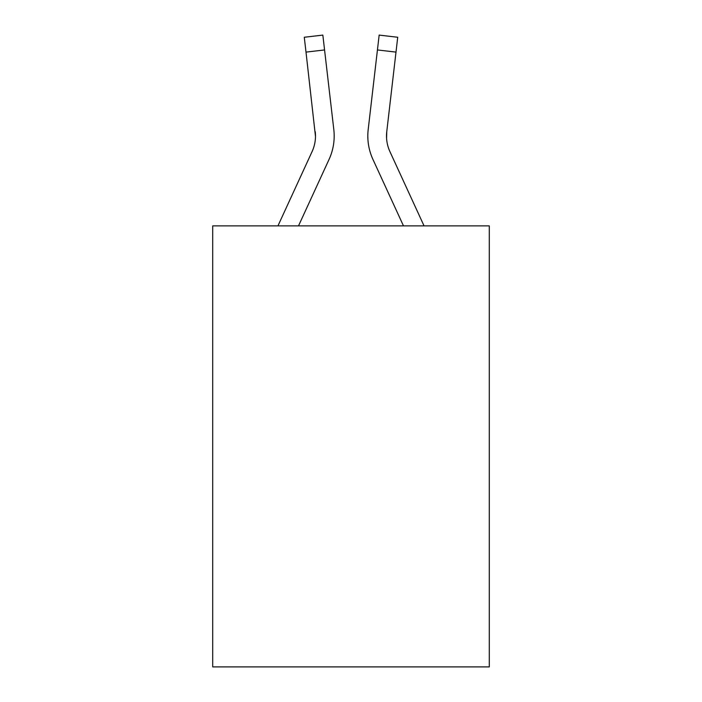 <?xml version="1.0" encoding="UTF-8"?>
<svg xmlns="http://www.w3.org/2000/svg" width="702" height="702" viewBox="0 0 702 702"><rect width="100%" height="100%" fill="white"/><g stroke="black" fill="none" stroke-linecap="round" stroke-linejoin="round"><path stroke-width="1.05" d="M489.294 225.868L489.294 666.9L212.706 666.9L212.706 225.868L489.294 225.868M298.517 225.868L329.054 159.433A56.063 56.063 0 0 0 333.81 129.554L324.57 49.947L306.002 52.106L304.282 37.259L322.841 35.1L304.282 37.259L322.841 35.1L324.57 49.947M333.547 127.308L333.81 129.554M403.483 225.868L372.946 159.433A56.063 56.063 0 0 1 368.19 129.554L379.159 35.1L397.718 37.259L379.159 35.1L397.718 37.259L379.159 35.1L397.718 37.259L379.159 35.1L397.718 37.259L379.159 35.1L397.718 37.259L379.159 35.1L397.718 37.259L379.159 35.1L397.718 37.259L395.998 52.106L377.43 49.947M424.052 225.868L389.926 151.623A37.373 37.373 0 0 1 386.758 131.704L386.574 138.215L386.758 131.704L386.574 138.215L386.758 131.704L386.574 138.215L386.758 131.704L386.574 138.215L386.758 131.704L386.574 138.215L386.758 131.704L395.998 52.106M277.948 225.868L312.074 151.623A37.373 37.373 0 0 0 315.488 136.46L306.002 52.106M312.074 151.623A37.373 37.373 0 0 0 315.488 136.46A37.373 37.373 0 0 1 312.074 151.623A37.373 37.373 0 0 0 315.488 136.46A37.373 37.373 0 0 1 312.074 151.623A37.373 37.373 0 0 0 315.488 136.46A37.373 37.373 0 0 1 312.074 151.623A37.373 37.373 0 0 0 315.488 136.46A37.373 37.373 0 0 1 312.074 151.623A37.373 37.373 0 0 0 315.242 131.704L315.488 136.46M367.822 136.557L367.918 139.321M379.159 35.1L397.718 37.259L379.159 35.1M368.19 129.554L368.453 127.308M386.512 136.46L386.758 131.704L386.512 136.46"/></g></svg>
